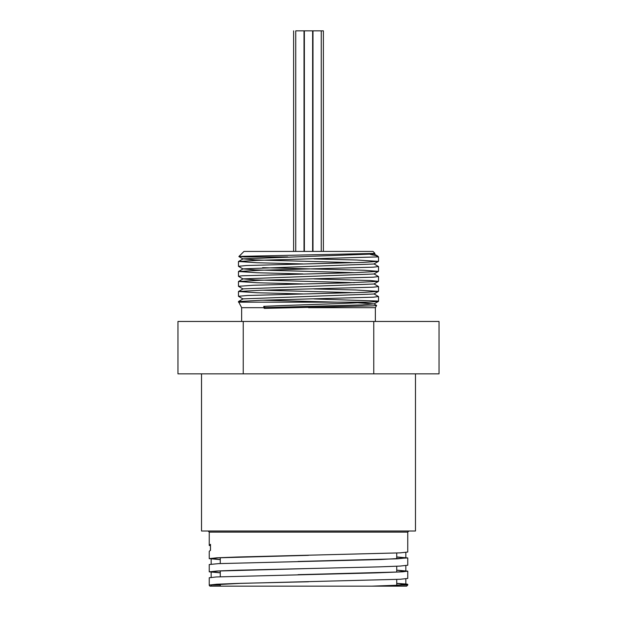 <?xml version="1.0" encoding="UTF-8"?>
<svg xmlns="http://www.w3.org/2000/svg" width="617" height="617" viewBox="0 0 617 617"><rect width="100%" height="100%" fill="white"/><g stroke="black" fill="none" stroke-linecap="round" stroke-linejoin="round"><path stroke-width="0.93" d="M357.444 302.785L373.925 303.873L376.617 305.469L373.108 305.839L264.223 308.384L263.729 306.371C293.638 304.945 348.358 303.541 368.943 302.16L378.476 301.381L377.38 301.027L314.03 298.944M264.223 308.384L265.125 307.598L263.729 306.371M370.323 254.459L377.419 255.878L376.47 256.942L257.49 260.351L238.524 261.492L257.065 262.742L302.97 263.929M373.917 263.86L378.529 266.559L373.324 267.176L260.436 270.261L238.517 271.495L257.065 272.745L302.97 273.933M373.925 273.863L378.529 276.563L373.339 277.18L260.443 280.265L238.524 281.499L257.058 282.748L302.97 283.936M373.933 283.874L378.537 286.566L373.339 287.183L260.497 290.268L238.524 291.502L257.058 292.751L302.97 293.939M373.925 293.869L378.529 296.569L373.324 297.186L260.451 300.271L238.463 301.566L243.237 302.16L238.47 302.16L368.951 302.16M287.769 256.942L244.023 256.942L239.72 256.394L374.951 253.41L373.933 253.996L243.075 258.862L255.13 259.911L354.413 262.665M243.067 268.997L238.463 266.305L246.445 265.534L363.051 262.379L378.476 261.369L373.917 263.999L243.067 268.865L255.13 269.914L354.413 272.668M243.075 279L238.47 276.308L242.142 275.791L355.539 272.637L378.476 271.372L373.925 274.002L243.075 278.869L255.176 279.917L354.405 282.671M243.075 289.003L238.47 286.311L253.363 285.255L346.87 282.887L378.483 281.367L373.933 284.005L243.075 288.872L238.524 291.502M262.587 290.198L354.405 292.674M243.067 299.006L238.47 296.291L247.309 295.504L364.169 292.35L378.476 291.378L373.925 294.008L243.067 298.875L238.517 301.505M262.595 300.201L336.998 302.16M373.925 303.873L362.356 304.906L265.125 307.598M378.476 291.378L355.562 289.982L314.03 288.941M378.483 281.367L370.131 280.519L314.03 278.938M378.476 271.372L364.184 270.269L262.595 267.67M378.476 261.369L356.888 260.019L314.03 258.932M374.951 253.41L373.015 251.428L243.985 251.428L238.872 256.533M308.5 307.675L375.352 307.675L376.625 305.469M241.648 321.457L241.648 307.675L264.223 307.675M376.47 256.942L378.529 256.942L376.47 256.942M312.634 251.428L312.634 30.85L295.744 30.85L295.744 251.428M293.615 251.428L293.615 30.85M323.385 251.428L323.385 30.85L312.989 30.85L312.989 251.428M304.366 251.428L304.366 30.85M177.966 373.848L177.966 321.457L439.034 321.457L439.034 373.848L177.966 373.848M243.237 373.848L243.237 321.457M373.763 373.848L373.763 321.457M210.42 550.472L210.49 544.325L210.49 550.217L209.24 551.336L209.24 558.64L216.791 557.814L238.309 556.989L400.209 552.863L407.752 552.038L407.76 532.109L408.863 531.006M210.42 545.76L209.24 545.436L210.42 545.436M407.76 532.109L209.24 532.109L209.24 545.436L210.49 544.325M396.731 583.343L407.12 584.106L402.292 585.047L371.958 586.15L396.962 585.248L405.832 584.345L396.731 583.427M298.242 574.658L397.425 572.021L405.824 571.141L396.731 570.224M298.242 561.462L397.425 558.817L405.824 557.938L396.731 557.02M396.731 556.943L407.752 557.938L380.666 559.534L218.495 563.63L209.232 564.54L209.24 571.843L216.806 571.018L238.309 570.193L378.684 566.892L400.202 566.067L407.76 565.218M396.731 570.147L407.752 571.141L402.685 571.82L377.041 572.846L216.451 576.941L209.24 577.743L209.24 585.047L239.681 583.397L400.194 579.27L407.752 578.445L407.76 571.141M220.269 572.761L211.176 571.843L218.588 571.018L308.5 568.542M220.269 559.557L211.176 558.64L218.572 557.814L308.5 555.339M371.958 586.15L210.343 586.15A1.103 1.103 0 0 1 209.24 585.047L216.798 584.222L238.316 583.397L308.5 581.746M220.269 572.846L209.248 571.843M220.269 559.642L209.248 558.64M220.269 585.047L211.168 585.047L211.168 586.15L396.731 586.15M372.568 586.15L406.657 586.15L407.76 585.047L402.284 585.047M201.52 373.848L201.52 531.006L415.48 531.006L415.48 373.848M396.731 553.04L396.731 558.855M396.731 566.244L396.731 572.052M396.731 579.448L396.731 585.255M396.731 585.047L400.402 585.047M238.524 261.492L243.075 258.862M238.517 271.495L243.067 268.865M238.524 281.499L243.075 278.869M373.933 253.865L377.419 255.878M243.075 258.993L238.887 256.572M373.917 304.011L378.476 301.381M375.352 321.457L375.352 307.675M238.47 261.554L238.47 266.305M238.47 271.557L238.47 276.308M238.47 281.56L238.47 286.311M238.47 291.563L238.47 296.291M238.47 301.566L241.648 307.675M377.666 256.07L378.529 256.942L378.529 261.3M378.529 266.559L378.529 271.303M378.529 276.563L378.529 281.306M378.529 286.581L378.529 291.309M378.529 296.569L378.529 301.312M304.011 251.428L304.011 30.85M321.256 251.428L321.256 30.85M298.443 574.658L298.042 574.666M298.443 561.455L298.042 561.462M211.168 558.64L211.168 564.131M211.168 571.843L211.168 577.327M405.832 552.454L405.832 557.938M405.832 565.658L405.832 571.141M405.832 578.862L405.832 584.345M407.76 565.241L407.76 557.938M407.76 585.047L407.76 584.345M209.24 532.109L208.137 531.006M220.269 557.722L220.269 563.545M220.269 570.848L220.269 576.741M220.269 584.129L220.269 586.15"/></g></svg>

